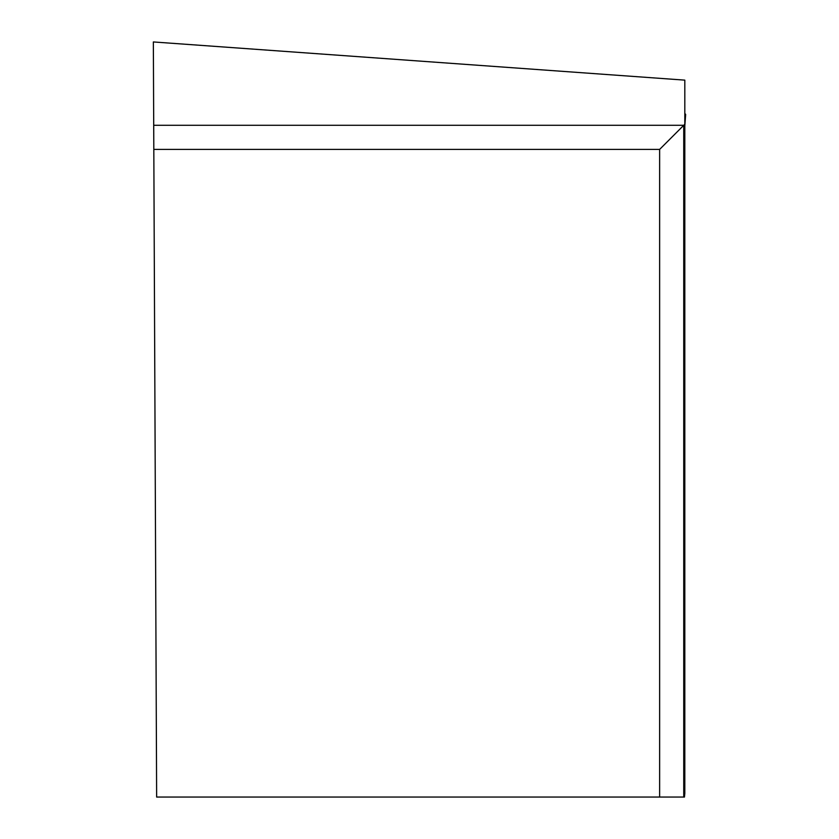 <?xml version="1.0" encoding="UTF-8"?>
<svg xmlns="http://www.w3.org/2000/svg" width="839" height="839" viewBox="0 0 839 839"><rect width="100%" height="100%" fill="white"/><g stroke="black" fill="none" stroke-linecap="round" stroke-linejoin="round"><path stroke-width="1.26" d="M684.813 113.664A24.205 3.083 4.3 0 1 685.652 114.565L684.813 113.664M684.813 793.453L684.456 797.05L659.632 797.05L659.632 149.405L684.813 124.224L684.813 793.453M659.632 797.05L156.641 797.05L153.348 41.95L684.813 80.135L684.813 124.224M153.82 149.405L659.632 149.405M153.715 125.294L683.743 125.294L683.743 797.05M684.813 125.808L685.652 114.565"/></g></svg>
